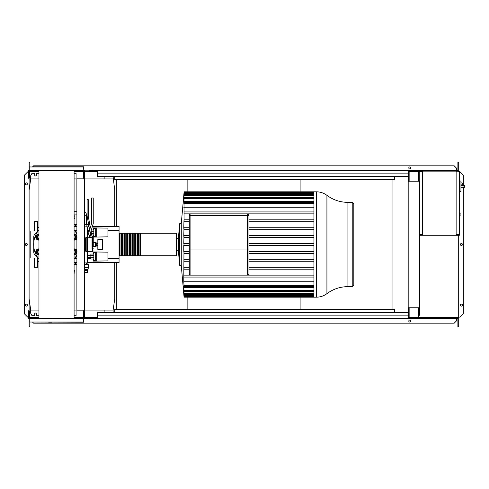 <?xml version="1.0" encoding="UTF-8"?>
<svg xmlns="http://www.w3.org/2000/svg" width="489" height="489" viewBox="0 0 489 489"><rect width="100%" height="100%" fill="white"/><g stroke="black" fill="none" stroke-linecap="round" stroke-linejoin="round"><path stroke-width="0.73" d="M459.66 194.475L459.66 198.852M459.66 194.683L459.336 194.683M459.336 199.5L459.66 199.5L459.66 202.024L459.336 201.988M459.66 200.851L459.336 200.851M459.336 203.937L459.66 203.937L459.66 202.299L459.336 202.299M459.66 203.937L459.66 212.061L459.336 212.061M459.66 210.667L459.336 210.667M459.66 210.447L459.336 210.447M459.66 208.693L459.336 208.693M459.66 207.642L459.336 207.642M459.66 207.177L459.336 207.177M459.66 205.826L459.336 205.826M86.614 224.909L86.614 215.288A3.606 3.606 0 0 0 84.426 211.975M86.889 224.457L86.889 226.859L88.375 226.859L88.375 224.457L84.426 224.457M86.889 226.859L84.426 226.859M107.941 255.484L107.941 257.569M93.185 254.029L93.185 251.957L107.941 252.153L107.941 260.9L96.712 261.095L96.712 251.957M93.185 259.029L93.185 261.095L95.269 261.095L95.269 251.957M93.827 255.276L90.862 255.276L90.862 259.029L93.827 259.029M93.827 257.776L90.862 257.776M93.827 254.029L90.862 254.029L90.862 255.276M95.269 260.374L93.827 260.374L93.827 252.679L95.269 252.679M95.269 261.095L96.712 261.095M107.941 231.431L107.941 233.516M93.185 229.971L93.185 227.905L107.941 228.1L107.941 236.847L96.712 237.043L96.712 227.905M93.185 234.971L93.185 236.988M93.203 237.043L95.269 237.043L95.269 227.905M93.827 233.724L91.498 233.724M93.827 231.224L91.009 231.224M93.827 234.971L91.743 234.971M93.827 229.971L91.284 229.971M95.269 236.321L93.827 236.321L93.827 228.626L95.269 228.626M95.269 237.043L96.712 237.043M84.426 270.478L87.574 270.478L87.568 272.404L84.426 272.404M84.426 269.677L87.574 269.677L84.426 269.647M87.568 269.647L88.136 269.164L84.426 269.164M88.136 269.164L88.295 267.434L84.426 267.434M88.295 267.434L88.295 264.543L84.426 264.543M88.136 267.556L84.426 267.556M87.898 264.543L87.898 262.941L84.426 262.941M86.437 264.543L86.437 262.941M87.574 269.677L87.574 270.478M84.511 269.677L84.511 270.478M86.308 269.677L86.308 270.478M87.415 262.941L87.415 257.489L90.862 257.489M87.415 237.281L87.415 226.859M87.415 257.489L87.415 251.719M87.415 231.511L89.139 231.511M87.415 233.436L88.552 233.436M87.415 255.564L90.862 255.564M93.265 246.425L93.265 242.575L95.434 242.575L95.434 246.425L93.246 246.401M95.434 246.101L96.712 246.101L96.712 243.834L95.434 243.834M96.712 243.834L96.712 242.899L95.434 242.899M96.712 245.166L95.434 245.166M97.837 249.469L97.837 239.531L102.568 239.531L102.568 249.469L97.837 249.469M458.376 171.621L458.859 171.939M456.133 171.939L459.336 171.939L459.336 171.138L456.133 171.138L456.133 235.282L419.409 235.282M458.376 171.939L458.376 171.138M422.453 235.282L422.453 171.138L418.926 171.138L418.926 181.242M421.976 171.939L421.976 171.138M413.156 171.621L418.45 171.621L409.146 171.621L409.146 180.759L408.663 180.759L408.584 171.138M418.926 171.621L421.976 171.621M458.376 234.799L458.859 234.476M456.133 234.476L459.336 234.476L459.336 235.282L456.133 235.282M458.376 234.476L458.376 235.282M421.976 234.476L421.976 235.282M419.409 234.799L421.976 234.799M460.944 190.355L460.944 182.342M463.743 187.311C462.704 186.67 462.704 186.028 463.743 185.386L464.55 185.386L464.55 187.311L461.023 187.311M463.743 185.386L461.023 185.386M459.336 191.664L460.944 191.492L460.944 181.089L459.336 180.918M460.143 214.274L460.143 212.99L460.143 214.274M422.453 171.138L456.133 171.138M422.453 234.476L419.409 234.476M422.453 171.939L419.25 171.939L419.25 181.242M459.336 234.476L459.336 171.939M76.889 178.833L76.889 310.167L84.426 310.167L84.426 178.833L76.889 178.833M84.426 178.833L84.426 172.018L83.784 172.018M83.784 178.833L83.784 178.033L83.301 178.033L83.301 171.138L74.09 171.138M83.784 316.982L84.426 316.982L84.426 310.167M74.09 317.862L83.301 317.862L83.301 310.967L83.784 310.967L83.784 310.167M187.855 297.178L187.855 309.525L300.105 309.525L300.105 297.178M300.105 191.822L300.105 179.475L187.855 179.475L187.855 191.822M104.145 176.749L104.145 178.913M114.732 226.462L114.732 190.142L113.13 176.749M38.955 173.302L36.394 173.302L36.394 175.068A0.88 0.88 0 0 1 35.514 175.948A0.88 0.88 0 0 1 34.633 175.068L34.633 173.302L31.987 173.302L30.703 175.704L30.703 178.913L29.102 190.142L29.102 298.858L30.703 310.087L38.955 310.087M76.082 178.913L76.082 173.302L74.09 173.302M84.426 310.087L113.13 310.087L113.13 312.251M104.145 312.251L104.145 310.087M38.955 315.698L36.394 315.698L36.394 313.932A0.88 0.88 0 0 0 35.514 313.052A0.88 0.88 0 0 0 34.633 313.932L34.633 315.698L31.987 315.698L30.703 313.296L30.703 310.087M76.082 310.087L76.082 315.698L74.09 315.698M74.09 310.087L76.889 310.087M113.13 310.087L114.732 298.858L114.732 262.538M113.13 178.913L84.426 178.913M76.889 178.913L74.09 178.913M38.955 178.913L30.703 178.913M316.42 191.822C320.301 191.853 323.804 193.027 326.921 195.337L326.921 293.663C323.804 295.973 320.301 297.147 316.42 297.178L316.42 191.822L313.926 191.822L313.926 297.178L184.06 297.178L181.272 265.344L179.671 265.344L178.393 250.753L176.792 250.753L176.792 255.405L176.792 233.595L176.468 233.277L176.468 255.723L176.792 255.405M316.42 297.178L313.926 297.178M184.017 192.782L181.272 223.656L179.671 223.656L178.393 238.247L176.792 238.247L176.792 244.5M184.053 220.612L184.023 203.565C184.078 202.324 184.041 202.324 183.925 203.565C184.041 202.324 184.078 202.324 184.023 203.565L313.926 203.565M189.298 229.659L183.95 229.659L183.778 227.733L189.298 227.733M189.298 237.562L183.962 237.562L183.778 235.637L189.298 235.637M189.298 243.54L183.778 243.54L183.986 235.637M189.298 251.438L183.962 251.438L183.778 281.737L313.926 281.737M347.923 286.64L352.221 286.64L352.221 202.36L347.923 202.36L347.923 286.64C340.161 286.707 333.162 289.048 326.921 293.663M352.221 286.64L353.822 285.038L353.822 203.962L352.221 202.36M248.95 215.478A1.601 1.601 0 0 0 247.348 213.87L190.899 213.87A1.601 1.601 0 0 0 189.298 215.478L189.298 273.522A1.601 1.601 0 0 0 190.899 275.13L247.348 275.13A1.601 1.601 0 0 0 248.95 273.522L248.95 215.478L247.348 215.478L247.348 249.952L248.95 249.952M313.926 269.164L248.95 269.164M313.926 267.245L248.95 267.245M189.298 267.245L183.937 267.245L184.011 269.164L189.298 269.164M313.926 261.267L248.95 261.267M189.298 261.267L183.998 261.267L183.95 259.341L189.298 259.341M313.926 259.341L248.95 259.341M313.926 253.363L248.95 253.363M189.298 253.363L183.986 253.363L183.962 251.438M313.926 251.438L248.95 251.438M189.298 245.46L183.778 245.46L183.778 251.438M313.926 245.46L248.95 245.46M313.926 243.54L248.95 243.54M183.974 245.46L183.974 243.54M313.926 237.562L248.95 237.562M313.926 235.637L248.95 235.637M183.998 227.733L183.778 235.637M313.926 229.659L248.95 229.659M313.926 227.733L248.95 227.733M313.926 219.836L248.95 219.836M189.298 219.836L184.011 219.836L183.937 221.755L189.298 221.755M183.937 221.755L183.778 227.733M313.926 221.755L248.95 221.755M181.272 223.656L181.272 265.344M184.06 297.178L183.821 293.962M183.962 295.607C184.078 296.847 184.084 296.847 183.986 295.607C184.084 296.847 184.078 296.847 183.962 295.607L183.778 293.962M313.926 295.607L183.986 295.607L183.901 293.168M183.95 293.742C184.066 294.983 184.084 294.983 183.998 293.742C184.084 294.983 184.066 294.983 183.95 293.742L183.778 291.688L183.778 293.168M313.926 293.742L183.998 293.742L183.986 291.041M183.937 290.46C184.06 291.701 184.084 291.701 184.011 290.46C184.084 291.701 184.06 291.701 183.937 290.46L183.778 288.431L183.778 291.041M313.926 290.46L184.011 290.46L183.778 287.379L313.926 287.379M183.925 285.435C184.041 286.676 184.078 286.676 184.023 285.435C184.078 286.676 184.041 286.676 183.925 285.435L183.778 287.379M313.926 285.435L184.023 285.435L183.778 281.737M183.974 192.782L183.962 193.393C184.078 192.153 184.084 192.153 183.986 193.393L183.95 195.258C184.066 194.017 184.084 194.017 183.998 195.258L183.937 198.54C184.06 197.299 184.084 197.299 184.011 198.54L183.925 203.565M183.937 198.54C184.06 197.299 184.084 197.299 184.011 198.54L313.926 198.54M183.95 195.258C184.066 194.017 184.084 194.017 183.998 195.258L313.926 195.258M183.962 193.393C184.078 192.153 184.084 192.153 183.986 193.393L313.926 193.393M313.926 277.067L184.023 277.067M183.778 275.142L313.926 275.142M313.926 207.263L183.778 207.263M313.926 201.621L183.778 201.621M313.926 211.933L184.023 211.933M313.926 213.858L183.925 213.858M178.393 238.247L178.393 250.753M179.671 223.656L179.671 265.344M119.86 255.405L119.383 255.723L119.383 233.277L119.059 233.595M176.468 233.277L140.71 233.277L140.71 255.723L176.468 255.723M119.383 255.405L119.383 233.277M140.227 244.5L140.227 233.277L139.108 233.277L139.108 255.723L140.227 255.723L140.227 244.5M138.625 244.5L138.625 233.277L137.501 233.277L137.501 255.723L138.625 255.723L138.625 244.5M137.018 244.5L137.018 233.277L135.899 233.277L135.899 255.723L137.018 255.723L137.018 244.5M135.416 244.5L135.416 233.277L134.292 233.277L134.292 255.723L135.416 255.723L135.416 244.5M133.815 244.5L133.815 233.277L132.69 233.277L132.69 255.723L133.815 255.723L133.815 244.5M132.207 244.5L132.207 233.277L131.089 233.277L131.089 255.723L132.207 255.723L132.207 244.5M130.606 244.5L130.606 233.277L129.481 233.277L129.481 255.723L130.606 255.723L130.606 244.5M129.004 244.5L129.004 233.277L127.88 233.277L127.88 255.723L129.004 255.723L129.004 244.5M127.397 244.5L127.397 233.277L126.278 233.277L126.278 255.723L127.397 255.723L127.397 244.5M125.795 244.5L125.795 233.277L124.671 233.277L124.671 255.723L125.795 255.723L125.795 244.5M124.194 244.5L124.194 233.277L123.069 233.277L123.069 255.723L124.194 255.723L124.194 244.5M122.586 244.5L122.586 233.277L121.468 233.277L121.468 255.723L122.586 255.723L122.586 244.5M120.985 244.5L120.985 233.277L119.86 233.277L119.86 255.723L120.985 255.723L120.985 244.5M92.36 226.462L119.059 226.462L119.059 230.466L107.941 230.466M89.456 230.466L87.415 230.466M76.889 230.466L74.554 230.466M90.679 226.462L90.104 226.462M88.961 226.462L88.375 226.462M76.889 226.462L74.09 226.462M119.059 230.466L119.059 262.538L87.415 262.538M76.889 262.538L74.09 262.538M119.059 258.534L107.941 258.534M90.862 258.534L87.415 258.534M76.889 258.534L74.554 258.534M75.606 262.538L75.606 264.543L74.09 264.543M74.09 224.457L75.606 224.457L75.606 226.462M74.09 215.826L74.933 215.826L74.933 218.687L74.09 218.687M74.09 218.302L74.933 218.302M74.09 216.871L74.933 216.871M74.09 273.027L74.933 273.027L74.933 270.313L74.09 270.313M74.09 271.743L74.933 271.743M74.09 270.46L74.933 270.46M74.09 273.174L74.933 273.027M38.955 261.419L37.598 261.419M38.955 227.581L37.598 227.581M37.598 257.996L37.598 264.042M37.439 231.004L37.439 221.651L34.554 221.651L34.554 231.004M37.439 257.996L37.439 267.349L34.395 267.19L34.395 262.275M34.395 260.515L34.395 267.19M34.395 227.183L34.071 231.004M34.395 261.817L34.071 257.996M37.598 262.275L37.598 260.515M37.598 228.485L37.598 227.972M34.395 228.485L34.554 221.651M37.598 224.958L37.598 231.004M38.955 235.545A1.601 1.601 0 0 0 37.14 237.134A1.601 1.601 0 0 0 38.955 238.724M38.955 238.565A1.443 1.443 0 0 1 37.298 237.134A1.443 1.443 0 0 1 38.955 235.71M37.353 234.732L38.741 234.732A2.408 2.408 0 0 0 36.663 235.936L37.353 234.732M38.741 239.543L37.353 239.543L36.663 238.339A2.408 2.408 0 0 0 38.741 239.543M36.663 238.339L35.966 237.134L36.663 235.936A2.408 2.408 0 0 0 36.663 238.339M38.955 240.093A2.965 2.965 0 0 1 35.776 237.134A2.965 2.965 0 0 1 38.955 234.176M38.955 250.276A1.601 1.601 0 0 0 37.14 251.866A1.601 1.601 0 0 0 38.955 253.455M38.955 253.29A1.443 1.443 0 0 1 37.298 251.866A1.443 1.443 0 0 1 38.955 250.435M37.353 249.457L38.741 249.457A2.408 2.408 0 0 0 36.663 250.661L37.353 249.457M38.741 254.268L37.353 254.268L36.663 253.064A2.408 2.408 0 0 0 38.741 254.268M36.663 253.064L35.966 251.866L36.663 250.661A2.408 2.408 0 0 0 36.663 253.064M38.955 254.824A2.965 2.965 0 0 1 35.776 251.866A2.965 2.965 0 0 1 38.955 248.907M74.09 253.455A1.601 1.601 0 0 0 75.905 251.866A1.601 1.601 0 0 0 74.09 250.276M74.09 250.435A1.443 1.443 0 0 1 75.74 251.866A1.443 1.443 0 0 1 74.09 253.29M75.691 249.457L76.382 250.661A2.408 2.408 0 0 0 74.297 249.457L75.691 249.457M77.079 251.866L76.382 253.064A2.408 2.408 0 0 0 76.382 250.661L77.079 251.866M76.382 253.064L75.691 254.268L74.297 254.268A2.408 2.408 0 0 0 76.382 253.064M74.09 248.907A2.965 2.965 0 0 1 76.889 250.411M76.889 253.314A2.965 2.965 0 0 1 74.09 254.824M74.09 238.724A1.601 1.601 0 0 0 75.905 237.134A1.601 1.601 0 0 0 74.09 235.545M74.09 235.71A1.443 1.443 0 0 1 75.74 237.134A1.443 1.443 0 0 1 74.09 238.565M75.691 234.732L76.382 235.936A2.408 2.408 0 0 0 74.297 234.732L75.691 234.732M77.079 237.134L76.382 238.339A2.408 2.408 0 0 0 76.382 235.936L77.079 237.134M76.382 238.339L75.691 239.543L74.297 239.543A2.408 2.408 0 0 0 76.382 238.339M74.09 234.176A2.965 2.965 0 0 1 76.889 235.686M76.889 238.589A2.965 2.965 0 0 1 74.09 240.093M38.081 231.004L30.196 231.004L30.196 257.996L38.081 257.996M90.966 231.004L92.042 236.48L92.042 245.778L93.246 245.472L93.246 237.281L92.439 236.48L92.439 251.719L87.47 251.719L87.47 236.963L91.639 223.326L91.639 197.996L93.246 197.996L93.246 223.565L89.071 237.697L87.47 237.697L87.47 251.719L86.186 251.719L85.386 250.912L85.386 238.088L86.186 237.281L86.186 251.719M87.47 237.281L86.186 237.281M37.127 232.409A4.994 4.994 0 0 0 33.753 237.134L33.753 242.587M76.889 256.132A4.994 4.994 0 0 1 75.911 256.591A4.994 4.994 0 0 0 76.889 256.132M85.386 243.265L84.426 243.265M84.426 245.735L85.386 245.735M84.426 241.615L85.386 241.615M85.386 247.385L84.426 247.385M33.753 246.413L33.753 251.866A4.994 4.994 0 0 0 37.127 256.591M75.911 232.409A4.994 4.994 0 0 1 76.889 232.868M76.889 254.867A22.849 22.849 0 0 1 74.09 259.115M38.955 259.115A22.849 22.849 0 0 1 38.955 229.885M74.09 229.885A22.849 22.849 0 0 1 76.889 234.133M92.042 237.373L91.07 237.373L90.269 233.29M89.615 229.946L87.115 215.973L87.115 199.598L88.234 199.598L88.234 215.875L90.312 227.66M93.246 237.281L93.246 245.472M92.042 245.778L92.042 248.638L92.439 248.638A0.801 0.458 0 0 0 93.246 248.18M74.09 318.345L74.09 170.655M38.955 318.345L38.955 170.655M60.88 318.345L51.926 318.345M38.032 318.345L33.674 318.345M81.131 318.345L77.604 318.345M75.013 318.345L64.407 318.345M83.784 322.031L29.261 322.031L83.619 322.196L83.619 318.345L29.261 318.504L83.784 318.504M29.261 322.031L29.261 318.504M83.784 166.969L29.261 166.969L29.261 170.496L83.784 170.496L83.619 166.804L33.674 166.804M35.44 166.804L40.679 166.804M33.674 170.655L83.784 170.496M51.926 166.804L48.637 166.804M48.637 318.345L41.559 318.345M48.637 322.196L51.926 322.196M408.187 312.734L97.494 312.734L97.494 312.251L408.187 312.251M408.187 315.136L97.494 315.136L97.494 312.734M97.494 315.136L97.494 318.345L89.395 318.345L89.395 317.862L97.494 317.862M97.494 318.345L416.683 318.345L416.683 317.862M408.663 307.758L408.584 317.862M408.584 318.345L408.584 316.903M83.943 318.345L83.943 316.982M83.784 310.967L83.784 318.345L93.564 318.345L93.564 318.828L83.784 318.828M29.261 318.828L28.301 318.828L28.301 310.808L28.778 310.808L28.778 318.345M28.301 317.061L28.778 317.061M84.426 318.345L84.426 316.982M32.47 318.345L32.47 317.862L29.743 317.862L29.743 310.967L29.261 310.967L29.261 318.345L31.913 318.345M32.47 317.862L38.955 317.862M33.344 318.345L33.344 317.862M79.701 318.345L79.701 317.862M80.575 318.345L80.575 317.862M408.187 176.266L97.494 176.266L97.494 176.749L408.187 176.749M408.187 173.864L97.494 173.864L97.494 176.266M97.494 173.864L97.494 170.655L89.395 170.655L89.395 171.138L97.494 171.138M97.494 170.655L416.683 170.655L416.683 171.138M408.584 170.655L408.584 172.097M83.943 170.655L83.943 172.018M29.261 170.172L28.301 170.172L28.301 178.192L28.778 178.192L28.778 170.655M28.301 171.939L28.778 171.939M83.784 170.172L93.564 170.172L93.564 170.655M84.426 170.655L84.426 172.018M32.47 170.655L32.47 171.138L29.743 171.138L29.743 178.033L29.261 178.033L29.261 170.655M83.784 170.655L83.784 178.033M32.47 171.138L38.955 171.138M33.344 170.655L33.344 171.138M38.032 170.655L35.44 170.655M79.701 170.655L79.701 171.138M80.575 170.655L80.575 171.138M27.378 183.882A1.002 1.002 0 0 1 26.375 184.885A1.002 1.002 0 0 1 25.373 183.882A1.002 1.002 0 0 1 26.375 182.88A1.002 1.002 0 0 1 27.378 183.882M27.378 305.118A1.002 1.002 0 0 1 26.375 306.12A1.002 1.002 0 0 1 25.373 305.118A1.002 1.002 0 0 1 26.375 304.115A1.002 1.002 0 0 1 27.378 305.118M27.378 244.5A1.002 1.002 0 0 1 26.375 245.502A1.002 1.002 0 0 1 25.373 244.5A1.002 1.002 0 0 1 26.375 243.498A1.002 1.002 0 0 1 27.378 244.5M28.301 317.141L27.739 317.141L24.45 313.852L24.45 175.148L27.739 171.859L28.301 171.859M29.102 317.141L28.778 317.141M28.778 171.859L29.102 171.859M29.902 322.196L29.902 326.762L29.102 326.762L29.102 318.828M29.102 318.345L29.261 317.379M29.102 170.655L29.102 190.142M29.102 298.858L29.102 317.379M29.902 166.804L29.902 162.238L29.102 162.238L29.102 170.172M114.732 176.749L114.732 179.958L116.333 179.958L116.333 226.462M114.732 312.251L114.732 309.042L116.333 309.042L116.333 262.538M29.902 317.379L29.902 317.862M29.743 317.379L38.955 317.379M74.09 317.379L83.301 317.379M84.426 317.379L97.494 317.379M29.902 171.621L29.902 171.138M29.743 171.621L38.955 171.621M74.09 171.621L83.301 171.621M84.426 171.621L97.494 171.621M461.023 184.805A1.002 1.002 0 0 0 462.423 183.882A1.002 1.002 0 0 0 461.023 182.965M462.423 305.118A1.002 1.002 0 0 0 461.42 304.115A1.002 1.002 0 0 0 460.418 305.118A1.002 1.002 0 0 0 461.42 306.12A1.002 1.002 0 0 0 462.423 305.118M462.423 244.5A1.002 1.002 0 0 0 461.42 243.498A1.002 1.002 0 0 0 460.418 244.5A1.002 1.002 0 0 0 461.42 245.502A1.002 1.002 0 0 0 462.423 244.5M410.791 321.071A1.002 1.002 0 0 0 409.788 320.069A1.002 1.002 0 0 0 408.786 321.071A1.002 1.002 0 0 0 409.788 322.074A1.002 1.002 0 0 0 410.791 321.071M408.786 167.929A1.002 1.002 0 0 1 409.788 166.926A1.002 1.002 0 0 1 410.791 167.929A1.002 1.002 0 0 1 409.788 168.931A1.002 1.002 0 0 1 408.786 167.929M31.186 317.862L31.186 317.379M416.683 170.655L456.61 170.655L456.61 171.138M408.663 317.862L418.926 317.862L418.926 308.241L418.45 308.241L418.45 317.379L409.146 317.379L409.146 308.241L408.663 308.241M419.409 307.758L419.409 181.242L408.187 181.242L408.187 307.758L419.409 307.758L419.409 315.295L418.926 315.295M418.926 307.758L418.926 308.241M418.926 173.705L419.25 173.705M408.663 316.903L408.187 316.903L408.187 307.758M408.187 181.242L408.187 172.097L408.663 172.097M408.663 180.759L408.663 181.242M408.663 171.138L418.926 171.138M418.926 180.759L418.45 180.759L418.45 171.621M394.556 312.251L394.556 309.042L392.948 309.042L392.948 179.958L394.556 179.958L394.556 176.749M458.694 235.282L458.694 317.379L418.926 317.379M458.694 171.621L458.694 171.939M458.694 234.476L458.694 234.799M114.732 309.525L187.855 309.525M300.105 309.525L394.556 309.525M416.683 318.345L456.61 318.345L456.61 317.379M456.61 317.862L457.417 317.862L457.417 317.379M31.186 171.138L31.186 171.621M114.732 179.475L187.855 179.475M300.105 179.475L394.556 179.475M30.385 171.621L30.385 171.138M457.893 170.655L456.61 170.655L456.61 168.253L454.208 165.844L33.588 165.844L32.629 166.804M457.893 317.379L457.893 326.762L458.694 326.762L458.694 317.379M457.893 171.138L457.893 162.238L458.694 162.238L458.694 171.138M30.385 317.379L30.385 317.862M457.893 318.345L456.61 318.345L456.61 320.747L454.208 323.156L33.588 323.156L32.629 322.196M458.694 317.141L460.057 317.141L463.346 313.852L463.346 187.311M463.346 185.386L463.346 175.148L460.057 171.859L459.336 171.859M459.66 199.054L459.336 199.054M459.66 198.033L459.336 198.033M459.66 196.236L459.336 196.236M459.66 203.118L459.336 203.118M459.66 204.035L459.336 204.035M86.614 215.288L84.426 215.288M459.336 212.831L459.978 212.831L460.143 215.557M247.348 213.87L247.348 215.478L190.899 215.478L190.899 213.87M189.298 215.478L190.899 215.478L190.899 249.952L189.298 249.952M248.95 273.522A1.601 1.601 0 0 1 247.348 275.13L247.348 249.952L190.899 249.952L190.899 275.13A1.601 1.601 0 0 1 189.298 273.522M34.554 257.996L34.554 267.349M459.116 194.353L459.66 194.353M459.116 199.182L459.66 199.182M459.116 202.024L459.66 202.024M76.889 211.682L74.09 211.682M74.09 214.09L76.889 214.09M97.837 245.625L96.712 245.625M97.837 243.375L96.712 243.375M459.336 215.716L459.978 215.716M326.921 195.337C333.162 199.952 340.161 202.293 347.923 202.36M184.041 202.605L313.926 202.605M184.053 194.298L313.926 194.298M184.06 192.428L313.926 192.428M184.047 197.574L313.926 197.574M313.926 191.822L184.06 191.822M313.926 286.395L184.041 286.395M313.926 294.702L184.053 294.702M313.926 296.572L184.06 296.572M313.926 291.426L184.047 291.426M119.383 255.723L119.059 255.405M121.468 255.405L120.985 255.405M123.069 255.405L122.586 255.405M124.671 255.405L124.194 255.405M126.278 255.405L125.795 255.405M127.88 255.405L127.397 255.405M129.481 255.405L129.004 255.405M131.089 255.405L130.606 255.405M132.69 255.405L132.207 255.405M134.292 255.405L133.815 255.405M135.899 255.405L135.416 255.405M137.501 255.405L137.018 255.405M139.108 255.405L138.625 255.405M140.71 255.405L140.227 255.405M140.71 233.595L140.227 233.595M139.108 233.595L138.625 233.595M137.501 233.595L137.018 233.595M135.899 233.595L135.416 233.595M134.292 233.595L133.815 233.595M132.69 233.595L132.207 233.595M131.089 233.595L130.606 233.595M129.481 233.595L129.004 233.595M127.88 233.595L127.397 233.595M126.278 233.595L125.795 233.595M124.671 233.595L124.194 233.595M123.069 233.595L122.586 233.595M121.468 233.595L120.985 233.595M119.86 233.595L119.383 233.595M76.889 264.329L75.606 264.543M76.889 224.671L75.606 224.457M89.071 237.281L91.052 237.281M92.439 251.719L93.246 250.912M92.439 236.48L92.042 236.48"/></g></svg>
